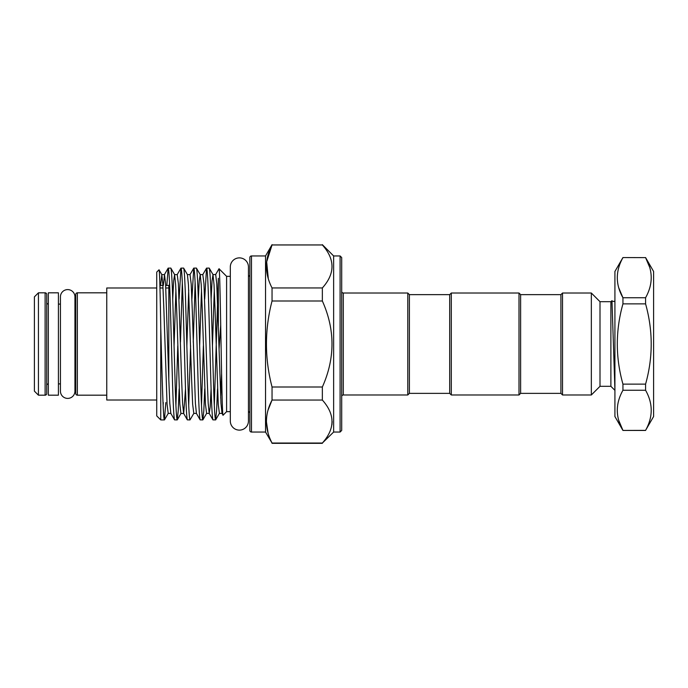 <?xml version="1.0" encoding="UTF-8"?>
<svg xmlns="http://www.w3.org/2000/svg" width="688" height="688" viewBox="0 0 688 688"><rect width="100%" height="100%" fill="white"/><g stroke="black" fill="none" stroke-linecap="round" stroke-linejoin="round"><path stroke-width="1.03" d="M67.682 289.596A7.25 7.25 0 0 0 60.432 296.855L60.432 391.145A7.25 7.25 0 0 0 67.682 398.404A7.25 7.25 0 0 0 74.94 391.145L74.94 296.855A7.25 7.25 0 0 0 67.682 289.596M239.381 257.88A9.064 9.064 0 0 0 230.317 266.953L230.317 421.047A9.064 9.064 0 0 0 239.381 430.12A9.064 9.064 0 0 0 248.445 421.047L248.445 266.953A9.064 9.064 0 0 0 239.381 257.88M58.42 292.821L58.42 395.179L48.341 395.179L48.341 292.821L58.42 292.821M169.669 285.769L168.818 285.769L168.818 379.716M156.726 400.012L106.76 400.012L106.76 287.988L156.726 287.988M159.977 287.988L163.03 287.988M165.825 287.988L168.818 287.988M45.116 292.821L38.433 292.821L38.433 395.179L45.116 395.179A1.608 1.608 0 0 0 46.732 393.57L46.732 294.43A1.608 1.608 0 0 0 45.116 292.821L45.116 395.179M60.432 304.105L58.42 304.105M60.432 383.895L58.42 383.895M106.76 292.821L77.357 292.821L77.357 395.179L106.76 395.179M38.433 395.179L34.4 391.145L34.4 296.855L38.433 292.821M77.357 395.179A1.608 1.608 0 0 1 75.749 393.57L75.749 294.43A1.608 1.608 0 0 1 77.357 292.821M48.341 304.105A1.608 1.608 0 0 1 46.732 302.496M48.341 383.895A1.608 1.608 0 0 0 46.732 385.504M75.749 302.496A1.608 1.608 0 0 1 74.94 303.89M75.749 385.504A1.608 1.608 0 0 0 74.94 384.11M162.893 285.451L160.012 285.451L160.012 287.988M169.652 285.451L165.688 285.451M211.087 388.883L210.167 407.167L209.212 413.411L212.936 419.852L215.593 419.921C214.88 418.897 214.174 406.238 213.461 381.96L211.328 306.04C210.614 281.762 209.909 269.103 209.195 268.079L212.996 274.589L212.042 280.833L211.121 299.117M209.195 268.079L206.538 268.148L204.697 299.117M213.013 419.921C212.308 418.897 211.594 406.238 210.881 381.96L208.748 306.04C208.043 281.762 207.329 269.103 206.615 268.079M196.398 268.079L193.741 268.148L190.026 274.589L191.178 283.817L192.244 309.256L195.392 403.288L196.424 413.411L200.139 419.852L202.797 419.921C202.091 418.897 201.378 406.238 200.664 381.96L198.531 306.04C197.826 281.762 197.112 269.103 196.398 268.079L200.199 274.589L199.245 280.833L198.325 299.117M200.225 419.921C199.511 418.897 198.798 406.238 198.092 381.96L195.96 306.04C195.246 281.762 194.532 269.103 193.827 268.079M190 419.921C189.295 418.897 188.581 406.238 187.876 381.96L185.743 306.04C185.029 281.762 184.315 269.103 183.61 268.079L187.411 274.589L188.443 284.712L191.582 378.744L192.649 404.183L193.801 413.411L190 419.921L187.342 419.852L183.627 413.411L182.595 403.288L181.58 378.744L178.381 283.817L177.229 274.589L180.953 268.148L179.104 299.117M183.61 268.079L180.953 268.148M187.428 419.921C186.715 418.897 186.009 406.238 185.296 381.96L183.163 306.04C182.449 281.762 181.744 269.103 181.03 268.079M163.357 285.451L164.518 274.512L165.584 283.817L168.784 378.744L169.798 403.288L170.83 413.411L174.554 419.852L177.212 419.921C176.498 418.897 175.784 406.238 175.079 381.96L172.946 306.04C172.232 281.762 171.527 269.103 170.813 268.079L174.614 274.589L173.66 280.833L172.74 299.117M170.813 268.079L168.156 268.148L166.814 285.451M174.632 419.921C173.918 418.897 173.213 406.238 172.499 381.96L170.366 306.04C169.661 281.762 168.947 269.103 168.233 268.079M215.593 419.921L216.582 411.02L217.52 388.883M218.345 325.923L218.345 278.296L214.303 405.43M202.797 419.921L203.794 411.02L204.723 388.883M203.373 345.832L201.507 405.43M193.251 342.168L195.117 282.57M193.741 268.148L191.9 299.117M190.576 345.832L188.718 405.43M177.212 419.921L178.201 411.02L179.138 388.883M180.462 342.168L182.32 282.57M177.779 345.832L175.922 405.43M160.76 327.712L160.76 419.921L156.726 415.887L156.726 272.113L159.023 269.816C159.59 268.698 160.227 294.06 160.76 327.712C162.041 373.98 163.185 421.03 164.415 419.921L165.834 402.549M169.394 285.451L169.523 282.57M164.415 419.921L160.76 419.921M163.254 402.549L163.125 405.43M230.317 411.656L226.601 411.656L226.601 276.344L219.025 268.759C220.341 264.94 221.691 420.445 223.075 415.191L222.009 413.411L220.977 403.288L216.763 283.817L215.697 274.512L212.996 274.589L214.028 284.712L215.043 309.256L218.242 404.183L219.395 413.411L215.671 419.852M226.601 411.656L223.075 415.191M230.317 276.344L226.601 276.344M265.534 432.047L265.534 255.953L251.473 255.953L251.473 432.047L265.534 432.047L272.044 443.046C264.588 428.641 264.588 414.305 272.044 400.046L322.354 400.046L322.354 387.009C335.194 358.319 335.194 329.647 322.354 300.991L322.354 287.954C335.202 273.669 335.202 259.333 322.354 244.954L272.044 244.954C264.588 259.213 264.588 273.549 272.044 287.954L272.044 300.991C264.588 329.698 264.588 358.371 272.044 387.009L272.044 400.046L268.053 410.117M265.534 255.953L272.044 244.67M409.394 294.636L409.394 393.364L449.694 393.364L449.694 294.636L409.394 294.636L407.786 293.019L343.303 293.019L343.303 394.981L407.786 394.981L407.786 293.019M409.394 393.364L407.786 394.981M340.087 255.953L341.695 257.561L341.695 430.439L340.087 432.047L340.087 255.953L333.637 255.953L322.354 244.67M340.087 432.047L333.637 432.047L333.637 255.953M333.637 432.047L322.354 443.046C335.202 428.753 335.202 414.425 322.354 400.046M322.354 443.33L272.044 443.33M341.695 396.589A1.608 1.608 0 0 1 343.303 394.981M341.695 291.411A1.608 1.608 0 0 0 343.303 293.019M249.856 274.727A1.608 1.608 0 0 1 248.445 276.327M249.856 413.273A1.608 1.608 0 0 0 248.445 411.673M251.473 432.047A1.608 1.608 0 0 1 249.856 430.439L249.856 257.561A1.608 1.608 0 0 1 251.473 255.953M160.012 289.356L159.9 285.382M451.302 394.981L451.302 293.019L519.001 293.019L519.001 394.981L451.302 394.981L449.694 393.364M520.618 294.636L560.918 294.636L560.918 393.364L520.618 393.364L520.618 294.636L519.001 293.019M614.917 390.345L610.884 386.312L610.884 301.688L611.967 300.69L614.917 389.571M610.884 386.312L600.005 386.312L600.005 301.688L591.336 293.019L562.526 293.019L562.526 394.981L591.336 394.981L591.336 293.019M618.779 420.488L622.941 430.37C615.433 417.048 615.433 403.675 622.941 390.251L645.576 390.251C653.084 403.564 653.084 416.937 645.576 430.37L622.941 430.439L614.917 416.532L614.917 271.468L622.941 257.561L645.576 257.63L622.941 257.561M622.941 384.119C615.433 357.425 615.433 330.679 622.941 303.881L645.576 303.881C653.075 330.679 653.075 357.425 645.576 384.119L622.941 384.119L622.941 390.251M618.779 287.876L622.941 297.749L622.941 303.881M649.67 267.279L645.576 257.63C653.084 270.952 653.084 284.325 645.576 297.749L622.941 297.749C615.433 284.436 615.433 271.063 622.941 257.63M645.576 430.37L653.6 416.532L653.6 271.468L645.576 257.561M645.576 303.881L645.576 297.749M645.576 390.251L645.576 384.119M645.576 430.439L622.941 430.439M322.354 443.046L272.044 443.046M268.053 432.967L266.394 421.546M332.149 421.546L331.917 424.763M268.311 278.76L266.669 261.827L272.044 244.954L322.354 244.954M322.354 287.954L272.044 287.954M272.044 300.991L322.354 300.991M322.354 387.009L272.044 387.009M215.611 274.589L219.025 268.759M220.702 325.063L219.059 349.151M159.023 269.816L161.818 274.589L160.571 285.451M214.303 289.915L212.446 345.832M202.883 419.852L206.598 413.411L209.212 413.411L208.18 403.288L207.174 378.744L203.975 283.817L202.814 274.589L206.538 268.148M201.507 289.915L199.649 345.832M188.718 289.915L186.861 345.832M185.502 388.883L183.713 413.488L180.918 413.488L179.852 404.183L176.661 309.256L175.646 284.712L174.614 274.589L177.229 274.589M175.922 289.915L174.064 345.832M221.596 373.507L220.702 398.085M206.598 413.411L205.445 404.183L202.246 309.256L201.231 284.712L200.199 274.589L202.814 274.589M164.492 419.852L168.216 413.411L167.064 404.183L163.864 309.256L162.85 284.712L161.818 274.589L164.432 274.589L168.156 268.148M520.618 393.364L519.001 394.981M600.005 386.312L591.336 394.981M560.918 393.364L562.526 394.981M560.918 294.636L562.526 293.019M610.884 301.688L600.005 301.688M614.917 300.57L614.702 300.931C614.444 301.671 613.576 301.671 612.105 300.931L611.967 300.69M449.694 294.636L451.302 293.019M177.289 419.852L181.013 413.411M222.009 413.411L219.395 413.411M196.424 413.411L193.801 413.411M190.026 274.589L187.411 274.589M170.83 413.411L168.216 413.411"/></g></svg>
